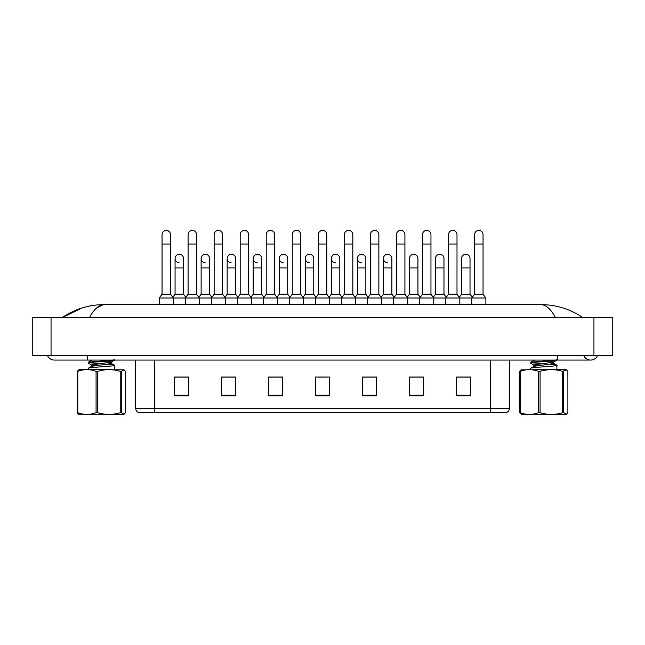 <?xml version="1.0" encoding="UTF-8"?>
<svg xmlns="http://www.w3.org/2000/svg" width="645" height="645" viewBox="0 0 645 645"><rect width="100%" height="100%" fill="white"/><g stroke="black" fill="none" stroke-linecap="round" stroke-linejoin="round"><path stroke-width="0.97" d="M490.611 412.719L490.611 408.204L509.421 408.204C509.292 410.454 508.163 411.962 506.035 412.719L139.062 412.719A4.7 4.7 0 0 1 135.676 408.204L135.676 360.063M470.632 395.837L470.632 377.035L456.531 377.035L456.531 395.837L470.632 395.837M423.62 395.837L423.62 377.035L409.519 377.035L409.519 395.837L423.62 395.837M376.607 395.837L376.607 377.035L362.506 377.035L362.506 395.837L376.607 395.837M188.566 395.837L188.566 377.035L174.456 377.035L174.456 395.837L188.566 395.837M235.578 395.837L235.578 377.035L221.469 377.035L221.469 395.837L235.578 395.837M282.591 395.837L282.591 377.035L268.481 377.035L268.481 395.837L282.591 395.837M329.595 395.837L329.595 377.035L315.494 377.035L315.494 395.837L329.595 395.837M422.024 377.132L418.403 377.132M456.531 377.132L470.495 377.132M461.094 377.132L457.474 377.132M278.777 377.132L275.157 377.132M226.693 377.132L223.073 377.132M187.622 377.132L184.002 377.132M174.602 377.132L188.566 377.132M369.932 377.132L366.312 377.132M317.848 377.132L327.249 377.132M282.591 377.132L268.481 377.132M235.578 377.132L221.469 377.132M376.607 377.132L362.506 377.132M423.62 377.132L409.519 377.132M47.375 355.363A7.522 7.522 0 0 0 54.349 360.063A7.522 7.522 0 0 1 47.375 355.363A7.522 7.522 0 0 0 54.349 360.063L590.651 360.063A7.522 7.522 0 0 1 583.685 355.363A7.522 7.522 0 0 0 597.625 355.363A7.522 7.522 0 0 1 590.651 360.063A7.522 7.522 0 0 0 597.625 355.363A7.522 7.522 0 0 1 590.651 360.063M555.563 317.751C550.935 309.068 545.952 304.682 540.623 304.585L104.377 304.585C99.048 304.682 94.065 309.068 89.437 317.751M51.052 317.751L612.75 317.751L612.75 355.363L32.25 355.363L32.25 317.751L51.052 317.751L51.052 355.363M582.862 317.751L581.193 317.727M67.403 317.751L62.194 317.751M96.702 307.891L103.426 304.642M540.623 304.585C556.03 304.658 570.196 309.052 583.136 317.751M82.221 307.923L61.864 317.751C74.804 309.052 88.97 304.658 104.377 304.585M162.048 244.036L170.514 244.036L170.514 294.249L162.048 294.249L162.048 234.635A4.233 4.233 0 0 1 166.547 230.41A4.233 4.233 0 0 1 170.514 234.635A4.233 4.233 0 0 0 166.547 230.41M162.048 294.249L159.226 298.006L159.226 304.585M170.514 294.249L173.336 298.006L159.226 298.006M188.09 294.249L188.09 244.036L196.556 244.036L196.556 294.249L188.09 294.249L185.276 298.006L173.336 298.006L173.336 304.585M179.036 262.741A4.233 4.233 0 0 1 175.069 258.516A4.233 4.233 0 0 1 179.568 254.291A4.233 4.233 0 0 1 183.535 258.516L183.535 267.917L175.069 267.917L175.069 258.516M183.535 267.917L183.535 294.249L175.069 294.249L175.069 267.917M175.069 294.249L172.787 297.289M183.535 294.249L185.816 297.289M188.09 244.036L188.09 234.635A4.233 4.233 0 0 1 192.589 230.41A4.233 4.233 0 0 1 196.556 234.635A4.233 4.233 0 0 0 192.589 230.41M196.556 294.249L199.378 298.006L185.276 298.006L185.276 304.585M214.14 294.249L214.14 244.036L222.598 244.036L222.598 294.249L214.14 294.249L211.318 298.006L199.378 298.006L199.378 304.585M214.14 244.036L214.14 234.635A4.233 4.233 0 0 1 218.631 230.41A4.233 4.233 0 0 1 222.598 234.635A4.233 4.233 0 0 0 218.631 230.41M222.598 294.249L225.419 298.006L211.318 298.006L211.318 304.585M240.182 294.249L240.182 244.036L248.647 244.036L248.647 294.249L240.182 294.249L237.36 298.006L225.419 298.006L225.419 304.585M240.182 244.036L240.182 234.635A4.233 4.233 0 0 1 244.681 230.41A4.233 4.233 0 0 1 248.647 234.635A4.233 4.233 0 0 0 244.681 230.41M248.647 294.249L251.469 298.006L237.36 298.006L237.36 304.585M266.224 294.249L266.224 244.036L274.689 244.036L274.689 294.249L266.224 294.249L263.41 298.006L251.469 298.006L251.469 304.585M266.224 244.036L266.224 234.635A4.233 4.233 0 0 1 270.723 230.41A4.233 4.233 0 0 1 274.689 234.635A4.233 4.233 0 0 0 270.723 230.41M274.689 294.249L277.511 298.006L263.41 298.006L263.41 304.585M292.274 294.249L292.274 244.036L300.731 244.036L300.731 294.249L292.274 294.249L289.452 298.006L277.511 298.006L277.511 304.585M205.078 262.741A4.233 4.233 0 0 1 201.119 258.516A4.233 4.233 0 0 1 205.61 254.291A4.233 4.233 0 0 1 209.577 258.516L209.577 267.917L201.119 267.917L201.119 258.516M209.577 267.917L209.577 294.249L201.119 294.249L201.119 267.917M201.119 294.249L198.837 297.289M209.577 294.249L211.858 297.289M231.128 262.741A4.233 4.233 0 0 1 227.161 258.516A4.233 4.233 0 0 1 231.66 254.291A4.233 4.233 0 0 1 235.619 258.516L235.619 267.917L227.161 267.917L227.161 258.516M235.619 267.917L235.619 294.249L227.161 294.249L227.161 267.917M227.161 294.249L224.879 297.289M235.619 294.249L237.9 297.289M257.17 262.741A4.233 4.233 0 0 1 253.203 258.516A4.233 4.233 0 0 1 257.702 254.291A4.233 4.233 0 0 1 261.668 258.516L261.668 267.917L253.203 267.917L253.203 258.516M261.668 267.917L261.668 294.249L253.203 294.249L253.203 267.917M253.203 294.249L250.921 297.289M261.668 294.249L263.95 297.289M124.098 414.219L125.501 412.695L125.501 371.367L124.098 369.843L121.292 371.367L121.292 412.695L124.098 414.219L123.453 414.598L78.609 414.219L77.215 412.695L77.215 371.367L79.262 369.464L124.106 369.843M121.292 412.695L120.22 412.695L120.22 371.367C112.738 369.085 105.232 369.085 97.709 371.367L96.073 371.367C90.002 369.085 83.898 369.085 77.779 371.367L77.215 371.367M97.709 371.367L97.709 412.695C105.232 414.969 112.738 414.969 120.22 412.695M97.709 412.695L96.073 412.695L96.073 371.367M77.779 371.367L77.779 412.695C83.85 414.969 89.945 414.969 96.073 412.695M77.779 412.695L77.215 412.695M121.292 371.367L120.22 371.367M88.22 369.464L88.22 368.311L89.002 367.972C93.993 366.973 120.236 365.981 113.713 364.989L107.594 364.304M114.496 369.464L114.496 365.328L113.713 364.989M94.323 365.691L91.606 365.11L88.309 363.191L88.325 362.216L110.956 360.063M88.22 363.087L89.002 362.748C93.993 361.748 120.236 360.757 113.713 359.765M91.453 366.441L91.453 364.949L111.109 362.127L114.496 360.063M99.217 363.659L89.244 362.7M88.325 368.19L91.598 366.279L111.109 363.619L111.263 361.966L107.634 361.119M111.263 363.458L108.392 362.7M88.325 362.216L92.316 360.063M563.674 371.367L563.674 412.695L566.479 414.219L565.834 414.598L521.644 414.598L519.588 412.695L519.588 371.367L520.991 369.843L565.834 369.464L566.479 369.843L562.601 371.367C555.111 369.085 547.613 369.085 540.091 371.367L538.454 371.367C532.383 369.085 526.28 369.085 520.16 371.367L519.588 371.367M566.479 414.219L567.882 412.695L567.882 371.367L566.479 369.843M563.674 412.695L562.601 412.695L562.601 371.367M540.091 371.367L540.091 412.695C547.613 414.969 555.111 414.969 562.601 412.695M540.091 412.695L538.454 412.695L538.454 371.367M520.16 371.367L520.16 412.695C526.231 414.969 532.327 414.969 538.454 412.695M520.16 412.695L519.588 412.695M530.601 369.464L530.601 368.311L531.383 367.972C536.366 366.973 562.617 365.981 556.087 364.989L549.975 364.304M556.869 369.464L556.869 365.328L556.087 364.989M536.696 365.691L533.987 365.11L530.69 363.191L530.706 362.216L553.329 360.063M530.601 363.087L531.383 362.748C536.366 361.748 562.617 360.757 556.087 359.765M533.834 366.441L533.834 364.949L553.483 362.127L556.869 360.063M541.598 363.659L531.617 362.7M530.706 368.19L533.979 366.279L553.483 363.619L553.644 361.966L550.016 361.119M553.644 363.458L550.774 362.7M530.706 362.216L534.697 360.063M292.274 244.036L292.274 234.635A4.233 4.233 0 0 1 296.764 230.41A4.233 4.233 0 0 1 300.731 234.635A4.233 4.233 0 0 0 296.764 230.41M300.731 294.249L303.553 298.006L289.452 298.006L289.452 304.585M318.316 294.249L318.316 244.036L326.781 244.036L326.781 294.249L318.316 294.249L315.494 298.006L303.553 298.006L303.553 304.585M318.316 244.036L318.316 234.635A4.233 4.233 0 0 1 322.814 230.41A4.233 4.233 0 0 1 326.781 234.635A4.233 4.233 0 0 0 322.814 230.41M326.781 294.249L329.595 298.006L315.494 298.006L315.494 304.585M344.357 294.249L344.357 244.036L352.823 244.036L352.823 294.249L344.357 294.249L341.544 298.006L329.595 298.006L329.595 304.585M344.357 244.036L344.357 234.635A4.233 4.233 0 0 1 348.856 230.41A4.233 4.233 0 0 1 352.823 234.635A4.233 4.233 0 0 0 348.856 230.41M352.823 294.249L355.645 298.006L341.544 298.006L341.544 304.585M370.407 294.249L370.407 244.036L378.865 244.036L378.865 294.249L370.407 294.249L367.586 298.006L355.645 298.006L355.645 304.585M283.211 262.741A4.233 4.233 0 0 1 279.253 258.516A4.233 4.233 0 0 1 283.744 254.291A4.233 4.233 0 0 1 287.71 258.516L287.71 267.917L279.253 267.917L279.253 258.516M287.71 267.917L287.71 294.249L279.253 294.249L279.253 267.917M279.253 294.249L276.971 297.289M287.71 294.249L289.992 297.289M309.261 262.741A4.233 4.233 0 0 1 305.295 258.516A4.233 4.233 0 0 1 309.793 254.291A4.233 4.233 0 0 1 313.752 258.516L313.752 267.917L305.295 267.917L305.295 258.516M313.752 267.917L313.752 294.249L305.295 294.249L305.295 267.917M305.295 294.249L303.013 297.289M313.752 294.249L316.034 297.289M335.303 262.741A4.233 4.233 0 0 1 331.337 258.516A4.233 4.233 0 0 1 335.835 254.291A4.233 4.233 0 0 1 339.802 258.516L339.802 267.917L331.337 267.917L331.337 258.516M339.802 267.917L339.802 294.249L331.337 294.249L331.337 267.917M331.337 294.249L329.055 297.289M339.802 294.249L342.084 297.289M370.407 244.036L370.407 234.635A4.233 4.233 0 0 1 374.898 230.41A4.233 4.233 0 0 1 378.865 234.635A4.233 4.233 0 0 0 374.898 230.41M378.865 294.249L381.687 298.006L367.586 298.006L367.586 304.585M396.449 294.249L396.449 244.036L404.915 244.036L404.915 294.249L396.449 294.249L393.627 298.006L381.687 298.006L381.687 304.585M396.449 244.036L396.449 234.635A4.233 4.233 0 0 1 400.948 230.41A4.233 4.233 0 0 1 404.915 234.635A4.233 4.233 0 0 0 400.948 230.41M404.915 294.249L407.729 298.006L393.627 298.006L393.627 304.585M422.491 294.249L422.491 244.036L430.957 244.036L430.957 294.249L422.491 294.249L419.669 298.006L407.729 298.006L407.729 304.585M422.491 244.036L422.491 234.635A4.233 4.233 0 0 1 426.99 230.41A4.233 4.233 0 0 1 430.957 234.635A4.233 4.233 0 0 0 426.99 230.41M430.957 294.249L433.779 298.006L419.669 298.006L419.669 304.585M448.541 294.249L448.541 244.036L456.999 244.036L456.999 294.249L448.541 294.249L445.719 298.006L433.779 298.006L433.779 304.585M448.541 244.036L448.541 234.635A4.233 4.233 0 0 1 453.032 230.41A4.233 4.233 0 0 1 456.999 234.635A4.233 4.233 0 0 0 453.032 230.41M456.999 294.249L459.821 298.006L445.719 298.006L445.719 304.585M474.583 294.249L474.583 244.036L483.049 244.036L483.049 294.249L474.583 294.249L471.761 298.006L459.821 298.006L459.821 304.585M474.583 244.036L474.583 234.635A4.233 4.233 0 0 1 479.082 230.41A4.233 4.233 0 0 1 483.049 234.635A4.233 4.233 0 0 0 479.082 230.41M483.049 294.249L485.862 298.006L471.761 298.006L471.761 304.585M485.862 298.006L485.862 304.585M361.345 262.741A4.233 4.233 0 0 1 357.386 258.516A4.233 4.233 0 0 1 361.877 254.291A4.233 4.233 0 0 1 365.844 258.516L365.844 267.917L357.386 267.917L357.386 258.516M365.844 267.917L365.844 294.249L357.386 294.249L357.386 267.917M357.386 294.249L355.105 297.289M365.844 294.249L368.126 297.289M387.395 262.741A4.233 4.233 0 0 1 383.428 258.516A4.233 4.233 0 0 1 387.927 254.291A4.233 4.233 0 0 1 391.886 258.516L391.886 267.917L383.428 267.917L383.428 258.516M391.886 267.917L391.886 294.249L383.428 294.249L383.428 267.917M383.428 294.249L381.147 297.289M391.886 294.249L394.168 297.289M409.47 258.516A4.233 4.233 0 0 1 413.969 254.291A4.233 4.233 0 0 1 417.936 258.516L417.936 267.917L409.47 267.917L409.47 258.516M417.936 267.917L417.936 294.249L409.47 294.249L409.47 267.917M409.47 294.249L407.189 297.289M417.936 294.249L420.218 297.289M435.512 258.516A4.233 4.233 0 0 1 440.011 254.291A4.233 4.233 0 0 1 443.978 258.516L443.978 267.917L435.512 267.917L435.512 258.516M443.978 267.917L443.978 294.249L435.512 294.249L435.512 267.917M435.512 294.249L433.238 297.289M443.978 294.249L446.259 297.289M461.562 258.516A4.233 4.233 0 0 1 466.061 254.291A4.233 4.233 0 0 1 470.02 258.516L470.02 267.917L461.562 267.917L461.562 258.516M470.02 267.917L470.02 294.249L461.562 294.249L461.562 267.917M461.562 294.249L459.28 297.289M470.02 294.249L472.301 297.289M135.676 408.204L154.477 408.204L154.477 412.719M154.477 360.063L154.477 408.204L490.611 408.204L490.611 360.063M329.595 395.183L315.494 395.183M282.591 395.183L268.481 395.183M235.578 395.183L221.469 395.183M188.566 395.183L174.456 395.183M376.607 395.183L362.506 395.183M423.62 395.183L409.519 395.183M470.632 395.183L456.531 395.183M557.748 355.363L557.748 360.063M87.252 355.363L87.252 360.063M593.948 317.751L593.948 355.363M509.421 408.204L509.421 360.063M170.514 244.036L170.514 234.635M196.556 244.036L196.556 234.635M222.598 244.036L222.598 234.635M248.647 244.036L248.647 234.635M274.689 244.036L274.689 234.635M111.117 363.296L114.383 365.207M553.499 363.296L556.764 365.207M300.731 244.036L300.731 234.635M326.781 244.036L326.781 234.635M352.823 244.036L352.823 234.635M378.865 244.036L378.865 234.635M404.915 244.036L404.915 234.635M430.957 244.036L430.957 234.635M456.999 244.036L456.999 234.635M483.049 244.036L483.049 234.635"/></g></svg>
